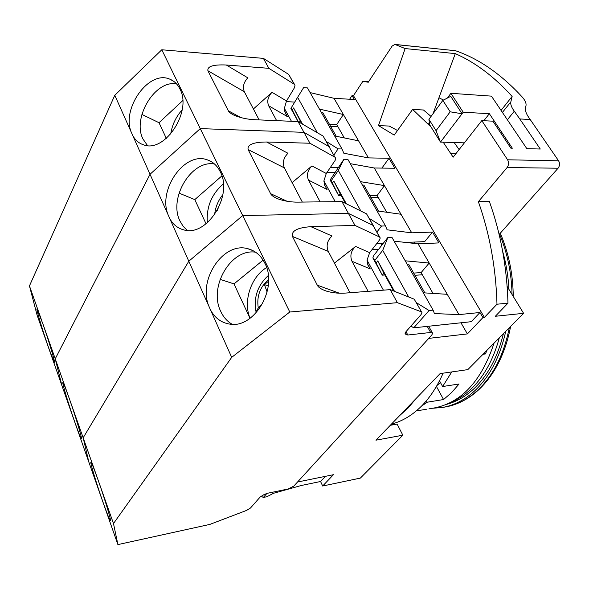 <?xml version="1.0" encoding="UTF-8"?>
<svg xmlns="http://www.w3.org/2000/svg" width="589" height="589" viewBox="0 0 589 589"><rect width="100%" height="100%" fill="white"/><g stroke="black" fill="none" stroke-linecap="round" stroke-linejoin="round"><path stroke-width="0.88" d="M503.381 333.735C497.801 356.536 488.384 374.486 475.132 387.584C466.274 396.147 456.681 401.764 446.344 404.429M499.295 337.858C493.553 359.018 484.46 375.753 472.003 388.085C465.214 394.704 457.925 399.57 450.136 402.685M502.704 251.532C506.194 263.762 508.27 276.388 508.948 289.405M505.737 331.357C500.223 356.065 490.365 375.421 476.17 389.432C465.744 399.43 454.421 405.453 442.199 407.5L432.525 408.265M443.105 373.176C437.34 386.318 430.279 397.163 421.915 405.703C412.528 415.157 402.383 421.275 391.486 424.065M399.6 415.643L408.148 407.986L416.04 398.576M483.841 120.723L489.356 113.699L512.327 148.214L510.862 148.17L492.912 121.179L481.809 120.62L507.593 159.788C509.006 162.454 508.844 165.03 507.114 167.526L478.371 201.681C489.746 233.899 495.953 268.083 496.983 304.211L507.961 303.173L495.342 316.271L523.599 313.319L467.821 369.627L440.101 373.603L375.951 440.189L402.847 435.205L360.365 478.091L322.662 486.013L333.426 474.705L297.533 482.023M431.052 127.01L412.602 109.392L394.218 135.095L378.484 125.59L405.129 48.563L394.888 44.411L455.503 50.72C478.982 58.79 501.21 74.214 522.193 96.979C525.197 100.388 526.456 103.318 525.97 105.792L525.484 107.853C524.968 110.334 526.08 113.559 528.819 117.528L530.188 119.501L519.778 118.949L540.282 149.032L526.824 148.642L491.44 96.132L450.894 93.298L447.382 98.061M429.352 122.468L428.733 123.307L429.668 124.794L428.925 119.309L436.044 130.662L440.484 142.082L429.668 124.794M428.755 338.38L467.386 333.911L482.936 317.567L484.401 317.412L496.983 304.211M414.442 242.057L415.289 243.529M460.973 322.787L467.386 333.911M368.611 81.702L362.898 81.275L353.466 95.668L352.031 95.58L349.638 99.246M464.375 142.855L440.484 142.082L463.219 112.234L450.894 93.298M530.188 119.501L558.593 160.804C559.999 163.359 559.83 165.833 558.07 168.226L499.148 234.481M489.356 113.699L463.219 112.234M428.925 119.309L442.84 100.395L450.732 96.331L462.048 113.765L450.18 111.807L436.044 130.662M325.452 476.332L320.578 481.5L322.662 486.013M320.578 481.5L301.318 485.483L273.524 493.287L266.95 496.704L263.327 497.462L266.832 493.508M402.847 435.205L397.126 424.087L391.022 424.551M390.308 425.287L397.126 424.087M378.484 125.59L389.219 126.053L397.501 130.508M412.602 109.392L423.491 110.003L431.038 116.438M454.171 142.523L459.096 149.591M507.144 286.46L523.599 313.319M478.371 201.681L489.393 201.534C500.768 233.472 506.96 267.354 507.961 303.173M484.401 317.412L353.466 95.668M443.2 142.17L453.14 157.197L481.809 120.62M394.888 44.411L392.164 46.038L368.25 82.246L362.898 81.275M360.461 181.655L384.448 185.616L374.273 167.998L394.88 168.248L389.005 158.286L381.893 168.093M319.459 109.12L343.358 114.502L333.992 98.297L354.357 99.526L352.031 95.58M482.936 317.567L479.954 312.509L471.296 321.69L413.743 327.823L410.923 326.085M405.21 260.802L429.19 263.047L418.094 243.839L438.915 242.918L432.525 232.081L424.684 241.623L405.571 242.44M519.778 118.949L514.285 111.218C511.48 107.36 510.332 104.238 510.847 101.853L512.128 96.434C494.23 76.688 475.286 62.419 455.297 53.614L433.033 113.729M442.84 100.395L450.18 111.807M405.129 48.563L455.297 53.614M413.692 273.09L421.128 272.597L429.19 263.047L458.986 314.607L479.954 312.509M329.457 124.301L336.717 124.61L343.358 114.502L368.427 157.889L389.005 158.286M369.789 195.541L377.144 195.482L384.448 185.616L411.726 232.824L432.525 232.081M336.717 124.61L344.315 137.929M300.67 123.086L301.354 123.116M301.649 123.653L293.602 107.934L292.313 110.047L291.165 107.949L290.914 108.486L298.108 121.606M330.348 167.482L338.219 167.578M377.144 195.482L386.708 212.261M376.931 232.007L381.51 226.043L385.486 225.926L347.849 159.339L343.91 159.273L330.12 179.984L338.785 195.784L341.296 195.762M376.643 243.677L383.225 243.397M421.128 272.597L432.996 293.41M413.743 327.823L429.079 310.528L433.106 310.145L391.891 237.257L387.908 237.404L373.897 255.332L372.844 257.894L382.313 275.151L384.86 274.989M263.327 497.462L261.111 496.159M438.938 97.781L443.546 100.034M501.048 110.393L512.128 96.434M447.25 294.309L423.292 292.799M433.106 310.145L434.432 313.569L458.986 314.607M418.094 243.839L394.1 241.151M385.486 225.926L387.113 229.813L411.726 232.824M400.991 214.249L376.997 210.906M374.273 167.998L350.3 163.676M333.926 155.01L338.057 148.87L341.988 148.973L343.843 153.243L368.427 157.889M358.568 140.83L334.633 135.956M333.992 98.297L310.123 92.598M341.988 148.973L307.473 87.916L303.593 87.658L297.629 97.31L317.316 132.709M300.162 120.944L299.315 122.306M292.313 110.047L298.189 121.651M332.41 183.12L333.83 181.059L340.199 193.774L338.785 195.784L331.151 180.83L338.292 170.435L360.88 211.039M330.12 179.984L331.151 180.83M376.18 262.893L377.755 260.898L383.881 273.208L382.313 275.151L374.81 260.39L382.725 250.325L408.678 296.989M372.844 257.894L374.81 260.39M387.908 237.404L382.725 250.325M369.362 218.453L381.51 226.043M343.91 159.273L338.292 170.435M326.387 141.522L338.057 148.87M291.165 107.949L297.629 97.31M416.416 302.694L429.079 310.528M293.602 107.934L302.525 124.161M345.478 203.36L340.199 193.774M333.83 181.059L346.339 203.794M393.666 291.01L383.881 273.208M377.755 260.898L394.512 291.349M223.386 183.849C211.561 194.149 206.216 207.129 207.35 222.782C206.216 207.129 211.561 194.149 223.386 183.849M240.923 117.616L228.348 110.806C229.018 112.227 230.917 113.692 234.054 115.208C240.43 117.881 247.387 119.383 254.927 119.714L298.063 121.577L323.125 136.074L334.905 157.16L328.979 146.551L329.811 147.655L328.979 146.551L303.961 132.341L309.939 143.237L334.905 157.16L335.73 158.25L335.112 160.451L326.277 173.483L323.884 180.963L324.767 185.712L323.884 180.963L326.277 173.483L335.112 160.451L335.73 158.25L334.905 157.16L309.939 143.237L266.589 142.001L287.969 153.28C283.5 157.808 282.293 162.674 284.362 167.887L248.116 149.577L284.362 167.887L302.334 202.071L284.362 167.887C282.293 162.674 283.5 157.808 287.969 153.28L266.589 142.001C253.307 142.118 247.152 144.644 248.116 149.577L270.609 193.663L287.101 201.283L270.609 193.663C271.47 195.482 273.959 197.227 278.074 198.905C284.487 201.151 291.15 202.226 298.049 202.123L341.944 201.6L298.049 202.123C291.15 202.226 284.487 201.151 278.074 198.905C273.959 197.227 271.47 195.482 270.609 193.663L248.116 149.577C247.152 144.644 253.307 142.118 266.589 142.001L309.939 143.237L303.961 132.341L200.26 128.608L150.026 174.285L55.241 358.841L61.992 385.832L55.241 358.841L150.026 174.285L188.811 261.221L83.167 437.796L88.851 462.1L83.167 437.796L188.811 261.221L242.705 215.574L348.423 213.417L341.944 201.6L366.579 213.881L372.984 225.351L348.423 213.417L242.705 215.574L188.811 261.221L231.698 357.354L113.486 523.547L117.903 544.597L209.853 524.401L246.592 510.398L250.458 508.035L260.25 496.925L264.196 494.502L267.406 493.287L288.271 488.966L293.823 486.08L431.73 335.126L432.635 333.3L430.633 332.476L427.239 326.387M42.636 323.184L36.997 308.96C35.752 307.856 43.255 332.645 49.211 349.446L54.512 362.677C55.764 363.98 48.703 340.435 42.636 323.184L68.339 395.882C65.32 387.488 63.516 383.071 62.927 382.622C61.69 381.635 68.891 405.416 75.083 422.887C78.499 432.554 80.575 437.723 81.297 438.393C82.534 439.549 75.767 416.983 69.502 399.165L68.339 395.882C65.32 387.488 63.516 383.071 62.927 382.622C61.69 381.635 68.891 405.416 75.083 422.887C78.499 432.554 80.575 437.723 81.297 438.393C82.534 439.549 75.767 416.983 69.502 399.165L83.167 437.796L88.851 462.1L37.092 315.122L29.45 285.901L114.789 95.285L131.266 132.216C121.246 108.567 148.921 69.716 169.757 79.147C174.123 80.884 177.495 84.131 179.873 88.895C192.485 111.402 164.684 153.442 143.473 144.791C138.864 143.274 135.279 140.182 132.731 135.507L168.137 214.882C157.594 189.916 184.504 151.255 207.173 159.796C212.835 161.673 217.179 165.619 220.205 171.649C233.428 195.43 206.791 237.315 183.739 229.857C177.679 228.289 173.019 224.505 169.75 218.497L188.811 261.221L83.167 437.796L97.376 477.988C93.769 467.975 91.619 462.696 90.92 462.174C89.705 461.334 96.596 484.084 103.016 502.218C107.051 513.593 109.495 519.689 110.357 520.507C111.564 521.486 105.092 499.914 98.635 481.559L113.486 523.547M179.925 220.934C168.344 198.132 191.506 159.523 214.543 164.029C191.506 159.523 168.344 198.132 179.925 220.934L183.098 226.25L187.273 230.395L183.098 226.25L179.925 220.934M308.474 180.072L320.151 201.858L308.474 180.072C306.42 174.999 307.576 170.28 311.949 165.929C307.576 170.28 306.42 174.999 308.474 180.072L327.064 189.467L308.474 180.072M292.115 182.642L311.949 165.929L292.115 182.642M335.222 201.681L323.891 180.875L335.222 201.681M117.903 544.597L61.992 385.832L55.241 358.841L150.026 174.285L200.26 128.608L289.773 312.015L397.369 302.672L390.22 289.641L414.229 299.197L421.614 311.993M334.758 172.629L326.902 172.562M372.034 249.618L378.602 249.309M379.831 237.198L372.984 225.351L348.423 213.417L341.944 201.6L366.579 213.881L373.765 226.338L372.984 225.351L348.423 213.417L354.99 225.396L379.478 236.969L372.984 225.351M221.884 175.89L194.797 199.619L206.062 223.835L194.797 199.619L179.041 193.111L194.797 199.619L221.884 175.89M363.892 185.123L362.426 185.123L363.892 185.123L378.617 211.127L363.892 185.123M378.352 197.602L370.996 197.676L378.352 197.602M426.443 400.704L427.253 402.206L421.562 406.071M451.719 371.939L442.634 386.524L439.497 380.803M483.039 354.269L485.535 353.93L486.779 350.492M427.253 402.206L443.569 399.533L451.623 392.539L459.059 384.006L442.634 386.524M426.502 409.222L416.268 410.953M494.031 343.173C481.419 381.149 461.378 402.766 433.902 408.03L428.902 408.876M443.569 399.533L436.42 386.421M484.195 353.106L485.535 353.93M440.491 382.622L436.942 385.523M182.178 109.856C175.971 116.784 172.143 124.861 170.7 134.093M131.266 132.216L132.731 135.507M147.486 145.557L142.921 138.923C132.098 117.815 155.121 79.64 176.56 83.91M253.395 108.98L272.022 92.304C267.914 96.611 266.795 101.102 268.665 105.784L276.631 120.649M323.125 136.074L329.347 146.823M291.445 121.29L284.369 108.288M228.348 110.806L207.91 70.746C207.137 66.343 213.27 64.429 226.301 65.004L268.864 68.331L294.132 84.153L295.001 85.339L294.507 87.628L286.519 100.955L272.022 92.304M268.864 68.331L263.401 58.37L161.791 49.77L200.26 128.608L303.961 132.341L328.979 146.551L303.961 132.341L298.063 121.577M259.131 119.891L244.339 91.759C242.462 86.958 243.625 82.327 247.822 77.851L226.301 65.004M294.721 102.088L286.151 101.602M284.767 111.652L287.469 116.629L285.238 112.992L284.362 108.376L286.519 100.955M294.132 84.153L288.698 74.428L263.401 58.37M114.789 95.285L161.791 49.77M288.698 74.428L294.507 84.455M182.737 100.623L159.023 122.718L166.319 138.408M29.45 285.901L41.561 320.144M159.023 122.718L141.912 114.428M336.238 136.287L322.89 112.713L321.447 112.639M337.895 126.672L330.628 126.377M266.589 267.561C250.877 276.948 242.889 301.465 250.06 318.31M208.808 306.052C197.801 279.871 223.253 241.637 247.682 248.668C255.155 250.561 260.868 255.398 264.814 263.173C278.538 288.102 253.888 329.546 229.136 323.994C221.052 322.558 214.875 317.905 210.597 310.05M232.162 324.259C227.163 321.395 223.341 317.066 220.691 311.272C208.41 286.858 231.006 248.124 255.633 252.217M98.635 481.559L97.376 477.988M262.988 303.033L258.269 307.9L256.046 311.956C253.417 297.659 257.503 285.51 268.304 275.505M268.569 281.167L264.446 284.605L267.126 292.107M264.446 284.605L268.26 285.893M334.427 263.121L355.616 246.438C350.948 250.833 349.748 255.788 352.008 261.31L368.103 291.341M339.323 293.189L317.294 285.179C318.443 287.572 321.771 289.641 327.27 291.378C333.462 292.998 339.581 293.565 345.633 293.064L390.22 289.641M414.229 299.197L421.982 312.649L421.054 314.6L405.961 331.71L405.099 333.521L405.836 334.346L407.824 335.016L406.005 331.673M383.402 290.163L367.021 260.08M379.478 236.969L380.251 237.941L379.478 240.025L369.678 252.659L355.616 246.438M317.294 285.179L292.424 236.425C291.224 230.888 297.386 227.641 310.896 226.677L354.99 225.396M421.268 311.802L397.369 302.672M349.991 292.733L328.257 251.393C325.975 245.701 327.226 240.577 332.005 236.005L310.896 226.677M407.824 335.016L430.633 332.476M367.396 263.644L370.267 268.937L367.889 265.057L367.013 260.176L369.678 252.659M289.773 312.015L231.698 357.354M263.121 260.124L234.002 283.898L250.023 318.34M234.002 283.898L220.109 279.355M424.86 292.895L408.611 264.115L407.132 264.203M422.372 274.783L414.936 275.284M424.757 292.623L423.263 292.748M168.137 214.882L169.75 218.497C173.019 224.505 177.679 228.289 183.739 229.857C206.791 237.315 233.428 195.43 220.205 171.649C217.179 165.619 212.835 161.673 207.173 159.796C184.504 151.255 157.594 189.916 168.137 214.882M83.167 437.796L55.241 358.841M303.961 132.341L200.26 128.608L242.705 215.574L348.423 213.417M242.705 215.574L188.811 261.221M150.026 174.285L200.26 128.608M328.979 146.551L329.811 147.655M499.531 234.054C507.365 252.821 511.539 272.957 512.047 294.463M509.294 327.764C504.007 353.886 493.928 374.287 479.041 388.968C468.601 398.952 457.27 404.967 445.034 407.021L442.199 407.5M558.593 160.804L507.593 159.788M507.379 119.788L514.285 111.218M558.07 168.226L507.114 167.526M455.996 153.545L450.769 153.42M502.424 112.425L510.847 101.853M395.381 44.528L455.503 50.72M217.105 210.774L221.817 199.332L217.105 210.774M324.281 184.335L327.064 189.467L324.281 184.335M326.277 173.483L311.949 165.929L326.277 173.483M381.915 245.068L381.039 243.485L381.915 245.068M287.469 116.629L268.665 105.784M207.91 70.746L244.339 91.759M258.269 307.9C256.517 296.466 259.948 287.027 268.569 279.591M370.267 268.937L352.008 261.31M405.144 333.079L405.836 334.346M292.424 236.425L328.257 251.393M479.91 388.63C469.352 398.716 457.727 404.842 445.034 407.021M500.282 233.207C508.682 252.814 513.004 273.892 513.255 296.436M510.641 326.402C505.524 352.575 495.401 373.19 480.293 388.254M211.812 161.968L207.173 159.796L211.812 161.968M214.617 214.713C215.383 207.24 218.129 200.547 222.863 194.628C218.129 200.547 215.383 207.24 214.617 214.713M173.549 81.201L169.757 79.147M253.27 250.781L247.682 248.668M428.689 326.232L432.326 332.748"/></g></svg>
